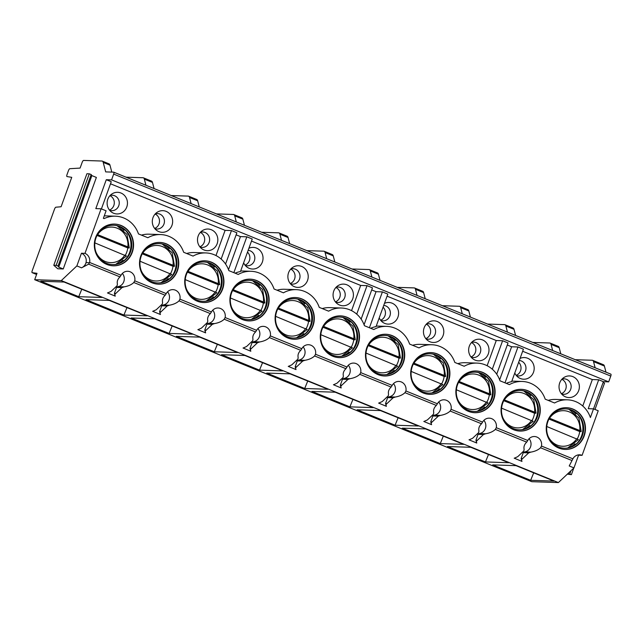 <?xml version="1.0" encoding="UTF-8"?>
<svg xmlns="http://www.w3.org/2000/svg" width="643" height="643" viewBox="0 0 643 643"><rect width="100%" height="100%" fill="white"/><g stroke="black" fill="none" stroke-linecap="round" stroke-linejoin="round"><path stroke-width="0.96" d="M113.811 172.211L610.77 374.13A2.066 0.667 112.1 0 1 610.85 374.146A2.066 0.667 112.1 0 1 610.778 376.075L113.674 174.1A2.066 0.667 112.1 0 0 113.739 172.171A2.066 0.667 112.1 0 0 113.666 172.155L105.685 171.89L103.21 162.406A10.312 3.344 -67.9 0 0 102.301 161.12A10.312 3.344 -67.9 0 0 101.907 161.031L83.582 160.428A2.066 0.667 -67.9 0 0 82.175 162.333L80.094 168.088L69.846 168.699A2.066 0.667 -67.9 0 0 68.463 170.604L67.017 174.615A2.066 0.667 -67.9 0 0 66.944 176.544A2.066 0.667 -67.9 0 0 66.993 176.56L71.743 177.339L61.101 206.749L55.901 207.207A2.066 0.667 -67.9 0 0 54.526 209.104L32.222 270.735A2.066 0.667 -67.9 0 0 32.15 272.664A2.066 0.667 -67.9 0 0 32.206 272.68L37.005 273.315L34.69 279.713L531.793 481.687L558.397 482.571L61.286 280.597L76.863 265.921L81.452 253.238L84.98 253.358A7.989 7.499 91.9 0 1 89.618 262.473L88.646 264.152L81.966 267.617A7.957 7.475 91.9 0 0 86.025 262.609A7.989 7.499 91.9 0 0 81.452 253.238M548.182 400.38A27.119 25.479 -88.1 0 1 555.697 399.432L567.359 399.817A27.119 25.479 91.9 0 1 590.395 417.532L593.529 408.86L598.223 410.764L582.092 455.332L578.555 455.212L573.966 467.895L558.397 482.571M598.697 379.78L588.232 408.683L593.529 408.86L603.391 381.685L598.697 379.78L592.34 379.563L522.655 351.255M610.778 376.075L608.688 381.862L603.391 381.685M567.335 474.148L571.402 474.655L567.978 473.537M604.468 383.14L603.094 382.497M575.284 359.694L592.235 360.257A10.312 3.344 112.1 0 1 592.629 360.337L603.472 364.742A10.312 3.344 112.1 0 1 604.388 366.036L605.987 372.168M592.629 360.337A10.312 3.344 112.1 0 1 593.537 361.631L595.137 367.764M567.359 399.817A27.119 25.479 91.9 0 0 554.587 402.984L545.2 399.166A27.119 25.479 91.9 0 0 522.164 381.46A27.119 25.479 91.9 0 0 509.393 384.618L500.013 380.809A27.119 25.479 91.9 0 0 476.969 363.094A27.119 25.479 91.9 0 0 464.198 366.261L454.818 362.443A27.119 25.479 91.9 0 0 431.783 344.736A27.119 25.479 91.9 0 0 419.011 347.895L409.623 344.085A27.119 25.479 91.9 0 0 386.588 326.371A27.119 25.479 91.9 0 0 373.816 329.537L364.436 325.72A27.119 25.479 91.9 0 0 341.393 308.013A27.119 25.479 91.9 0 0 328.629 311.172L319.241 307.362A27.119 25.479 91.9 0 0 296.206 289.647A27.119 25.479 91.9 0 0 283.434 292.814L274.055 288.996A27.119 25.479 91.9 0 0 251.011 271.29A27.119 25.479 91.9 0 0 238.24 274.448L228.86 270.639A27.119 25.479 91.9 0 0 205.824 252.924A27.119 25.479 91.9 0 0 193.053 256.091L183.665 252.273A27.119 25.479 91.9 0 0 160.629 234.566A27.119 25.479 91.9 0 0 147.858 237.725L138.478 233.915A27.119 25.479 91.9 0 0 115.435 216.201A27.119 25.479 91.9 0 0 104.11 218.612L103.37 218.315L106.087 210.808L101.112 208.79L84.98 253.358M582.092 455.332A7.989 7.499 91.9 0 0 579.656 454.81A7.989 7.499 91.9 0 0 572.897 458.829L541.47 446.057A7.917 7.435 91.9 0 0 534.462 436.525A7.917 7.435 91.9 0 0 527.766 440.487L496.275 427.699A7.917 7.435 91.9 0 0 489.267 418.159A7.917 7.435 91.9 0 0 482.571 422.13L451.089 409.334A7.917 7.435 91.9 0 0 444.08 399.801A7.917 7.435 91.9 0 0 437.385 403.764L405.894 390.976A7.917 7.435 91.9 0 0 398.885 381.436A7.917 7.435 91.9 0 0 392.19 385.406L360.699 372.61A7.917 7.435 91.9 0 0 353.69 363.078A7.917 7.435 91.9 0 0 347.003 367.04L315.512 354.253A7.917 7.435 91.9 0 0 308.503 344.712A7.917 7.435 91.9 0 0 301.808 348.683L270.317 335.887A7.917 7.435 91.9 0 0 263.308 326.355A7.917 7.435 91.9 0 0 256.613 330.325L225.122 317.529A7.917 7.435 91.9 0 0 218.122 307.989A7.917 7.435 91.9 0 0 211.426 311.959L179.936 299.164A7.917 7.435 91.9 0 0 172.927 289.631A7.917 7.435 91.9 0 0 166.232 293.602L134.741 280.806A7.917 7.435 91.9 0 0 127.732 271.274A7.917 7.435 91.9 0 0 121.045 275.236L89.618 262.473M121.005 225.436A20.881 19.62 91.9 0 0 114.639 224.077A20.881 19.62 91.9 0 0 94.722 240.844A20.881 19.62 91.9 0 0 106.883 264.458A20.881 19.62 91.9 0 0 113.248 265.816A20.881 19.62 91.9 0 0 133.165 249.05A20.881 19.62 91.9 0 0 121.005 225.436M166.199 243.801A20.881 19.62 91.9 0 0 159.834 242.435A20.881 19.62 91.9 0 0 139.917 259.209A20.881 19.62 91.9 0 0 152.078 282.824A20.881 19.62 91.9 0 0 158.443 284.182A20.881 19.62 91.9 0 0 178.36 267.408A20.881 19.62 91.9 0 0 166.199 243.801M211.394 262.159A20.881 19.62 91.9 0 0 205.021 260.801A20.881 19.62 91.9 0 0 185.112 277.567A20.881 19.62 91.9 0 0 197.264 301.181A20.881 19.62 91.9 0 0 203.638 302.54A20.881 19.62 91.9 0 0 223.547 285.773A20.881 19.62 91.9 0 0 211.394 262.159M256.581 280.517A20.881 19.62 91.9 0 0 250.215 279.158A20.881 19.62 91.9 0 0 230.298 295.933A20.881 19.62 91.9 0 0 242.459 319.539A20.881 19.62 91.9 0 0 248.825 320.905A20.881 19.62 91.9 0 0 268.742 304.131A20.881 19.62 91.9 0 0 256.581 280.517M301.776 298.882A20.881 19.62 91.9 0 0 295.402 297.524A20.881 19.62 91.9 0 0 275.493 314.29A20.881 19.62 91.9 0 0 287.646 337.905A20.881 19.62 91.9 0 0 294.02 339.263A20.881 19.62 91.9 0 0 313.929 322.497A20.881 19.62 91.9 0 0 301.776 298.882M346.963 317.24A20.881 19.62 91.9 0 0 340.597 315.882A20.881 19.62 91.9 0 0 320.68 332.656A20.881 19.62 91.9 0 0 332.841 356.262A20.881 19.62 91.9 0 0 339.207 357.621A20.881 19.62 91.9 0 0 359.124 340.854A20.881 19.62 91.9 0 0 346.963 317.24M392.158 335.606A20.881 19.62 91.9 0 0 385.792 334.247A20.881 19.62 91.9 0 0 365.875 351.014A20.881 19.62 91.9 0 0 378.036 374.628A20.881 19.62 91.9 0 0 384.401 375.986A20.881 19.62 91.9 0 0 404.318 359.22A20.881 19.62 91.9 0 0 392.158 335.606M437.353 353.963A20.881 19.62 91.9 0 0 430.979 352.605A20.881 19.62 91.9 0 0 411.07 369.379A20.881 19.62 91.9 0 0 423.223 392.986A20.881 19.62 91.9 0 0 429.596 394.344A20.881 19.62 91.9 0 0 449.505 377.578A20.881 19.62 91.9 0 0 437.353 353.963M482.539 372.329A20.881 19.62 91.9 0 0 476.174 370.971A20.881 19.62 91.9 0 0 456.257 387.737A20.881 19.62 91.9 0 0 468.417 411.351A20.881 19.62 91.9 0 0 474.783 412.71A20.881 19.62 91.9 0 0 494.7 395.935A20.881 19.62 91.9 0 0 482.539 372.329M527.734 390.687A20.881 19.62 91.9 0 0 521.36 389.328A20.881 19.62 91.9 0 0 501.452 406.103A20.881 19.62 91.9 0 0 513.604 429.709A20.881 19.62 91.9 0 0 519.978 431.067A20.881 19.62 91.9 0 0 539.887 414.301A20.881 19.62 91.9 0 0 527.734 390.687M572.921 409.052A20.881 19.62 91.9 0 0 566.555 407.694A20.881 19.62 91.9 0 0 546.638 424.46A20.881 19.62 91.9 0 0 558.799 448.075A20.881 19.62 91.9 0 0 565.173 449.433A20.881 19.62 91.9 0 0 585.082 432.659A20.881 19.62 91.9 0 0 572.921 409.052M113.674 174.1L111.577 179.879L608.688 381.862M113.072 265.808A20.881 19.62 -88.1 0 0 132.828 248.945A20.881 19.62 -88.1 0 0 120.651 225.428A20.881 19.62 91.9 0 0 114.462 224.069M119.903 226.521A19.692 18.502 -88.1 0 1 131.365 248.793A19.692 18.502 -88.1 0 1 112.581 264.611A19.692 18.502 -88.1 0 1 106.577 263.325A19.692 18.502 91.9 0 1 95.108 241.053A19.692 18.502 91.9 0 1 113.891 225.243A19.692 18.502 91.9 0 1 119.903 226.521M112.404 264.603A19.692 18.502 -88.1 0 0 126.02 258.719A19.692 18.502 -88.1 0 0 126.912 232.002A19.692 18.502 -88.1 0 0 119.55 226.513A19.692 18.502 91.9 0 0 113.715 225.235M126.575 231.601A20.881 19.62 -88.1 0 1 125.658 259.105M118.802 226.223A20.881 19.62 -88.1 0 1 124.011 230.371M129.187 247.812A20.881 19.62 -88.1 0 1 129.163 247.989L127.853 246.904L97.527 234.582M123.022 260.158A20.881 19.62 -88.1 0 1 117.548 263.951M117.114 225.717L126.984 234.406L129.291 247.82M129.163 247.989L127.812 247.941L97.053 235.442M126.325 256.01L94.843 242.885M125.337 255.279A20.881 19.62 91.9 0 0 127.812 247.941M158.266 284.174A20.881 19.62 -88.1 0 0 178.023 267.303A20.881 19.62 -88.1 0 0 165.846 243.785A20.881 19.62 91.9 0 0 159.657 242.435M165.09 244.879A19.692 18.502 -88.1 0 1 176.56 267.15A19.692 18.502 -88.1 0 1 157.776 282.968A19.692 18.502 -88.1 0 1 151.772 281.69A19.692 18.502 91.9 0 1 140.303 259.418A19.692 18.502 91.9 0 1 159.086 243.601A19.692 18.502 91.9 0 1 165.09 244.879M157.599 282.96A19.692 18.502 -88.1 0 0 171.215 277.085A19.692 18.502 -88.1 0 0 172.099 250.368A19.692 18.502 -88.1 0 0 164.737 244.87A19.692 18.502 91.9 0 0 158.909 243.593M171.769 249.958A20.881 19.62 -88.1 0 1 170.853 277.463M163.997 244.589A20.881 19.62 -88.1 0 1 169.205 248.728M174.382 266.178A20.881 19.62 -88.1 0 1 174.357 266.347L173.047 265.262L142.722 252.948M168.217 278.523A20.881 19.62 -88.1 0 1 162.743 282.309M162.309 244.083L172.179 252.771L174.486 266.178M174.357 266.347L173.007 266.298L142.248 253.808M171.52 274.368L140.037 261.243M170.532 273.645A20.881 19.62 91.9 0 0 173.007 266.298M203.461 302.531A20.881 19.62 -88.1 0 0 223.209 285.669A20.881 19.62 -88.1 0 0 211.041 262.151A20.881 19.62 91.9 0 0 204.844 260.793M210.285 263.244A19.692 18.502 -88.1 0 1 221.747 285.516A19.692 18.502 -88.1 0 1 202.971 301.334A19.692 18.502 -88.1 0 1 196.959 300.048A19.692 18.502 91.9 0 1 185.497 277.776A19.692 18.502 91.9 0 1 204.273 261.958A19.692 18.502 91.9 0 1 210.285 263.244M202.794 301.326A19.692 18.502 -88.1 0 0 216.41 295.442A19.692 18.502 -88.1 0 0 217.294 268.726A19.692 18.502 -88.1 0 0 209.931 263.228A19.692 18.502 91.9 0 0 204.096 261.958M216.956 268.324A20.881 19.62 -88.1 0 1 216.048 295.828M209.184 262.947A20.881 19.62 -88.1 0 1 214.392 267.094M219.568 284.536A20.881 19.62 -88.1 0 1 219.544 284.704L218.234 283.627L187.917 271.306M213.404 296.881A20.881 19.62 -88.1 0 1 207.93 300.675M207.496 262.44L217.374 271.129L219.673 284.544M219.544 284.704L218.194 284.664L187.443 272.166M216.707 292.726L185.224 279.609M215.726 292.002A20.881 19.62 91.9 0 0 218.194 284.664M248.648 320.897A20.881 19.62 -88.1 0 0 268.404 304.026A20.881 19.62 -88.1 0 0 256.227 280.509A20.881 19.62 91.9 0 0 250.039 279.158M255.472 281.602A19.692 18.502 -88.1 0 1 266.941 303.874A19.692 18.502 -88.1 0 1 248.158 319.692A19.692 18.502 -88.1 0 1 242.154 318.414A19.692 18.502 91.9 0 1 230.684 296.142A19.692 18.502 91.9 0 1 249.468 280.324A19.692 18.502 91.9 0 1 255.472 281.602M247.981 319.684A19.692 18.502 -88.1 0 0 261.597 313.808A19.692 18.502 -88.1 0 0 262.489 287.091A19.692 18.502 -88.1 0 0 255.118 281.594A19.692 18.502 91.9 0 0 249.291 280.316M262.151 286.682A20.881 19.62 -88.1 0 1 261.235 314.186M254.379 281.312A20.881 19.62 -88.1 0 1 259.587 285.452M264.763 302.901A20.881 19.62 -88.1 0 1 264.739 303.07L263.429 301.985L233.104 289.663M258.599 315.247A20.881 19.62 -88.1 0 1 253.125 319.032M252.691 280.806L262.561 289.495L264.868 302.901M264.739 303.07L263.389 303.022L232.629 290.532M261.902 311.091L230.419 297.966M260.913 310.368A20.881 19.62 91.9 0 0 263.389 303.022M293.843 339.255A20.881 19.62 -88.1 0 0 313.599 322.392A20.881 19.62 -88.1 0 0 301.422 298.866A20.881 19.62 91.9 0 0 295.225 297.516M300.667 299.968A19.692 18.502 -88.1 0 1 312.136 322.239A19.692 18.502 -88.1 0 1 293.353 338.057A19.692 18.502 -88.1 0 1 287.341 336.771A19.692 18.502 91.9 0 1 275.879 314.499A19.692 18.502 91.9 0 1 294.663 298.682A19.692 18.502 91.9 0 1 300.667 299.968M293.176 338.049A19.692 18.502 -88.1 0 0 306.791 332.166A19.692 18.502 -88.1 0 0 307.675 305.449A19.692 18.502 -88.1 0 0 300.313 299.951A19.692 18.502 91.9 0 0 294.486 298.682M307.338 305.047A20.881 19.62 -88.1 0 1 306.43 332.552M299.566 299.67A20.881 19.62 -88.1 0 1 304.774 303.817M309.95 321.259A20.881 19.62 -88.1 0 1 309.926 321.428L308.624 320.351L278.298 308.029M303.785 333.604A20.881 19.62 -88.1 0 1 298.32 337.398M297.878 299.164L307.756 307.852L310.063 321.259M309.926 321.428L308.576 321.387L277.824 308.889M307.097 329.449L275.606 316.332M306.108 328.726A20.881 19.62 91.9 0 0 308.576 321.387M339.038 357.621A20.881 19.62 -88.1 0 0 358.786 340.75A20.881 19.62 -88.1 0 0 346.617 317.232A20.881 19.62 91.9 0 0 340.42 315.882M345.862 318.325A19.692 18.502 -88.1 0 1 357.323 340.597A19.692 18.502 -88.1 0 1 338.539 356.415A19.692 18.502 -88.1 0 1 332.535 355.137A19.692 18.502 91.9 0 1 321.066 332.865A19.692 18.502 91.9 0 1 339.85 317.047A19.692 18.502 91.9 0 1 345.862 318.325M338.371 356.407A19.692 18.502 -88.1 0 0 351.978 350.531A19.692 18.502 -88.1 0 0 352.87 323.807A19.692 18.502 -88.1 0 0 345.508 318.317A19.692 18.502 91.9 0 0 339.673 317.039M352.533 323.405A20.881 19.62 -88.1 0 1 351.617 350.909M344.761 318.036A20.881 19.62 -88.1 0 1 349.969 322.175M355.145 339.617A20.881 19.62 -88.1 0 1 355.121 339.793L353.811 338.708L323.493 326.387M348.98 351.97A20.881 19.62 -88.1 0 1 343.507 355.756M343.073 317.529L352.943 326.218L355.249 339.625M355.121 339.793L353.771 339.745L323.011 327.255M352.284 347.815L320.801 334.69M351.303 347.091A20.881 19.62 91.9 0 0 353.771 339.745M384.225 375.978A20.881 19.62 -88.1 0 0 403.981 359.115A20.881 19.62 -88.1 0 0 391.804 335.59A20.881 19.62 91.9 0 0 385.615 334.239M391.048 336.691A19.692 18.502 -88.1 0 1 402.518 358.963A19.692 18.502 -88.1 0 1 383.734 374.781A19.692 18.502 -88.1 0 1 377.73 373.495A19.692 18.502 91.9 0 1 366.261 351.223A19.692 18.502 91.9 0 1 385.044 335.405A19.692 18.502 91.9 0 1 391.048 336.691M383.558 374.773A19.692 18.502 -88.1 0 0 397.173 368.889A19.692 18.502 -88.1 0 0 398.057 342.172A19.692 18.502 -88.1 0 0 390.695 336.675A19.692 18.502 91.9 0 0 384.868 335.405M397.728 341.771A20.881 19.62 -88.1 0 1 396.811 369.275M389.955 336.393A20.881 19.62 -88.1 0 1 395.164 340.541M400.34 357.982A20.881 19.62 -88.1 0 1 400.316 358.151L399.006 357.074L368.68 344.752M394.175 370.328A20.881 19.62 -88.1 0 1 388.702 374.122M388.268 335.887L398.138 344.576L400.444 357.982M400.316 358.151L398.965 358.111L368.206 345.613M397.478 366.172L365.996 353.055M396.49 365.449A20.881 19.62 91.9 0 0 398.965 358.111M429.42 394.344A20.881 19.62 -88.1 0 0 449.168 377.473A20.881 19.62 -88.1 0 0 436.999 353.955A20.881 19.62 91.9 0 0 430.802 352.605M436.243 355.049A19.692 18.502 -88.1 0 1 447.713 377.32A19.692 18.502 -88.1 0 1 428.929 393.138A19.692 18.502 -88.1 0 1 422.917 391.86A19.692 18.502 91.9 0 1 411.456 369.588A19.692 18.502 91.9 0 1 430.231 353.771A19.692 18.502 91.9 0 1 436.243 355.049M428.752 393.13A19.692 18.502 -88.1 0 0 442.368 387.255A19.692 18.502 -88.1 0 0 443.252 360.53A19.692 18.502 -88.1 0 0 435.89 355.04A19.692 18.502 91.9 0 0 430.054 353.763M442.914 360.128A20.881 19.62 -88.1 0 1 442.006 387.633M435.142 354.759A20.881 19.62 -88.1 0 1 440.351 358.898M445.527 376.34A20.881 19.62 -88.1 0 1 445.503 376.517L444.192 375.432L413.875 363.11M439.362 388.694A20.881 19.62 -88.1 0 1 433.888 392.479M433.454 354.253L443.332 362.941L445.631 376.348M445.503 376.517L444.152 376.468L413.401 363.97M442.673 384.538L411.182 371.413M441.685 383.815A20.881 19.62 91.9 0 0 444.152 376.468M474.606 412.702A20.881 19.62 -88.1 0 0 494.363 395.839A20.881 19.62 -88.1 0 0 482.186 372.313A20.881 19.62 91.9 0 0 475.997 370.963M481.43 373.414A19.692 18.502 -88.1 0 1 492.9 395.686A19.692 18.502 -88.1 0 1 474.116 411.504A19.692 18.502 -88.1 0 1 468.112 410.218A19.692 18.502 91.9 0 1 456.643 387.946A19.692 18.502 91.9 0 1 475.426 372.128A19.692 18.502 91.9 0 1 481.43 373.414M473.939 411.496A19.692 18.502 -88.1 0 0 487.555 405.612A19.692 18.502 -88.1 0 0 488.447 378.896A19.692 18.502 -88.1 0 0 481.085 373.398A19.692 18.502 91.9 0 0 475.249 372.128M488.109 378.494A20.881 19.62 -88.1 0 1 487.193 405.99M480.337 373.117A20.881 19.62 -88.1 0 1 485.545 377.264M490.722 394.706A20.881 19.62 -88.1 0 1 490.697 394.874L489.387 393.797L459.062 381.476M484.557 407.051A20.881 19.62 -88.1 0 1 479.083 410.845M478.649 372.61L488.519 381.299L490.826 394.706M490.697 394.874L489.347 394.834L458.588 382.336M487.86 402.896L456.377 389.779M486.872 402.172A20.881 19.62 91.9 0 0 489.347 394.834M519.801 431.067A20.881 19.62 -88.1 0 0 539.557 414.196A20.881 19.62 -88.1 0 0 527.381 390.679A20.881 19.62 91.9 0 0 521.184 389.328M526.625 391.772A19.692 18.502 -88.1 0 1 538.095 414.044A19.692 18.502 -88.1 0 1 519.311 429.862A19.692 18.502 -88.1 0 1 513.299 428.584A19.692 18.502 91.9 0 1 501.837 406.312A19.692 18.502 91.9 0 1 520.621 390.494A19.692 18.502 91.9 0 1 526.625 391.772M519.134 429.854A19.692 18.502 -88.1 0 0 532.75 423.978A19.692 18.502 -88.1 0 0 533.634 397.253A19.692 18.502 -88.1 0 0 526.271 391.764A19.692 18.502 91.9 0 0 520.444 390.486M533.296 396.852A20.881 19.62 -88.1 0 1 532.388 424.356M525.524 391.483A20.881 19.62 -88.1 0 1 530.74 395.622M535.908 413.063A20.881 19.62 -88.1 0 1 535.884 413.24L534.582 412.155L504.257 399.833M529.744 425.417A20.881 19.62 -88.1 0 1 524.278 429.202M523.836 390.976L533.714 399.665L536.021 413.071M535.884 413.24L534.534 413.192L503.782 400.693M533.055 421.261L501.564 408.136M532.066 420.538A20.881 19.62 91.9 0 0 534.534 413.192M564.996 449.425A20.881 19.62 -88.1 0 0 584.744 432.554A20.881 19.62 -88.1 0 0 572.575 409.036A20.881 19.62 91.9 0 0 566.379 407.686M571.82 410.138A19.692 18.502 -88.1 0 1 583.281 432.409A19.692 18.502 -88.1 0 1 564.506 448.219A19.692 18.502 -88.1 0 1 558.494 446.941A19.692 18.502 91.9 0 1 547.024 424.669A19.692 18.502 91.9 0 1 565.808 408.852A19.692 18.502 91.9 0 1 571.82 410.138M564.329 448.219A19.692 18.502 -88.1 0 0 577.936 442.336A19.692 18.502 -88.1 0 0 578.829 415.619A19.692 18.502 -88.1 0 0 571.466 410.121A19.692 18.502 91.9 0 0 565.631 408.852M578.491 415.217A20.881 19.62 -88.1 0 1 577.575 442.714M570.719 409.84A20.881 19.62 -88.1 0 1 575.927 413.979M581.103 431.429A20.881 19.62 -88.1 0 1 581.079 431.598L579.769 430.521L549.452 418.199M574.938 443.774A20.881 19.62 -88.1 0 1 569.465 447.56M569.031 409.334L578.901 418.022L581.208 431.429M581.079 431.598L579.729 431.557L548.977 419.059M578.242 439.619L546.759 426.502M577.261 438.896A20.881 19.62 91.9 0 0 579.729 431.557M110.5 183.794L225.106 230.355L215.984 255.552M186.647 253.487A27.119 25.479 -88.1 0 1 194.162 252.538L205.824 252.924M141.452 235.129A27.119 25.479 -88.1 0 1 148.975 234.181L160.629 234.566M204.008 249.966A10.827 10.175 -88.1 0 1 201.798 248.72A10.827 10.175 -88.1 0 1 202.4 230.62A10.827 10.175 -88.1 0 1 211.33 229.736A10.827 10.175 -88.1 0 1 217.157 243.705A10.827 10.175 -88.1 0 1 204.008 249.966M158.813 231.609A10.827 10.175 -88.1 0 1 156.603 230.355A10.827 10.175 -88.1 0 1 157.205 212.254A10.827 10.175 -88.1 0 1 166.143 211.37A10.827 10.175 -88.1 0 1 171.97 225.347A10.827 10.175 -88.1 0 1 158.813 231.609M113.626 213.243A10.827 10.175 -88.1 0 1 111.416 211.997A10.827 10.175 -88.1 0 1 112.011 193.897A10.827 10.175 -88.1 0 1 120.948 193.013A10.827 10.175 -88.1 0 1 126.775 206.982A10.827 10.175 -88.1 0 1 113.626 213.243M228.506 269.658L240.466 236.6L236.134 234.84M351.56 310.641L360.675 285.444L251.501 241.085M322.223 308.568A27.119 25.479 -88.1 0 1 329.738 307.627L341.393 308.013M277.029 290.21A27.119 25.479 -88.1 0 1 284.552 289.262L296.206 289.647M339.584 305.055A10.827 10.175 -88.1 0 1 337.374 303.801A10.827 10.175 -88.1 0 1 337.969 285.701A10.827 10.175 -88.1 0 1 346.907 284.817A10.827 10.175 -88.1 0 1 352.734 298.794A10.827 10.175 -88.1 0 1 339.584 305.055M294.39 286.69A10.827 10.175 -88.1 0 1 292.179 285.444A10.827 10.175 -88.1 0 1 292.782 267.343A10.827 10.175 -88.1 0 1 301.712 266.459A10.827 10.175 -88.1 0 1 307.547 280.428A10.827 10.175 -88.1 0 1 294.39 286.69M248.905 248.254A10.827 10.175 -88.1 0 1 256.525 248.094A10.827 10.175 -88.1 0 1 262.352 262.071A10.827 10.175 -88.1 0 1 249.203 268.332A10.827 10.175 -88.1 0 1 246.984 267.078A10.827 10.175 -88.1 0 1 243.633 262.81M364.075 324.739L376.042 291.681L371.71 289.921M487.129 365.722L496.251 340.525L387.078 296.166M457.8 363.657A27.119 25.479 -88.1 0 1 465.315 362.708L476.969 363.094M412.605 345.291A27.119 25.479 -88.1 0 1 420.12 344.351L431.783 344.736M475.161 360.136A10.827 10.175 -88.1 0 1 472.943 358.882A10.827 10.175 -88.1 0 1 473.545 340.782A10.827 10.175 -88.1 0 1 482.483 339.906A10.827 10.175 -88.1 0 1 488.31 353.875A10.827 10.175 -88.1 0 1 475.161 360.136M429.966 341.779A10.827 10.175 -88.1 0 1 427.756 340.525A10.827 10.175 -88.1 0 1 428.359 322.424A10.827 10.175 -88.1 0 1 437.288 321.54A10.827 10.175 -88.1 0 1 443.115 335.517A10.827 10.175 -88.1 0 1 429.966 341.779M384.482 303.343A10.827 10.175 -88.1 0 1 392.101 303.183A10.827 10.175 -88.1 0 1 397.929 317.152A10.827 10.175 -88.1 0 1 384.771 323.413A10.827 10.175 -88.1 0 1 382.561 322.167A10.827 10.175 -88.1 0 1 379.209 317.899M499.651 379.828L511.619 346.77L507.287 345.01M582.767 406.014L592.34 379.563M565.543 396.86A10.827 10.175 -88.1 0 1 563.332 395.606A10.827 10.175 -88.1 0 1 563.927 377.505A10.827 10.175 -88.1 0 1 572.865 376.629A10.827 10.175 -88.1 0 1 578.692 390.598A10.827 10.175 -88.1 0 1 565.543 396.86M520.05 358.424A10.827 10.175 -88.1 0 1 527.67 358.264A10.827 10.175 -88.1 0 1 533.505 372.241A10.827 10.175 -88.1 0 1 520.348 378.502A10.827 10.175 -88.1 0 1 518.137 377.248A10.827 10.175 -88.1 0 1 514.786 372.98M562.022 379.105A7.732 7.266 -88.1 0 1 564.16 378.84A7.732 7.266 -88.1 0 1 566.523 379.338A7.732 7.266 91.9 0 1 571.024 388.083A7.732 7.266 91.9 0 1 563.646 394.296A7.732 7.266 91.9 0 1 561.532 393.886M561.371 393.685A7.732 7.266 91.9 0 0 566.218 386.644A7.732 7.266 91.9 0 0 561.853 379.298M519.303 360.498A7.732 7.266 -88.1 0 1 521.328 360.98A7.732 7.266 91.9 0 1 525.829 369.725A7.732 7.266 91.9 0 1 518.459 375.938A7.732 7.266 91.9 0 1 516.337 375.528M516.176 375.327A7.732 7.266 91.9 0 0 518.652 362.298M471.64 342.381A7.732 7.266 -88.1 0 1 473.778 342.116A7.732 7.266 -88.1 0 1 476.133 342.615A7.732 7.266 91.9 0 1 480.642 351.367A7.732 7.266 91.9 0 1 473.264 357.572A7.732 7.266 91.9 0 1 471.15 357.162M470.989 356.961A7.732 7.266 91.9 0 0 475.836 349.921A7.732 7.266 91.9 0 0 471.464 342.574M426.446 324.024A7.732 7.266 -88.1 0 1 428.584 323.75A7.732 7.266 -88.1 0 1 430.947 324.257A7.732 7.266 91.9 0 1 435.448 333.002A7.732 7.266 91.9 0 1 428.069 339.215A7.732 7.266 91.9 0 1 425.955 338.805M425.795 338.604A7.732 7.266 91.9 0 0 430.649 331.563A7.732 7.266 91.9 0 0 426.277 324.209M383.726 305.409A7.732 7.266 -88.1 0 1 385.752 305.899A7.732 7.266 91.9 0 1 390.253 314.644A7.732 7.266 91.9 0 1 382.882 320.849A7.732 7.266 91.9 0 1 380.769 320.439M380.608 320.238A7.732 7.266 91.9 0 0 383.075 307.209M336.064 287.3A7.732 7.266 -88.1 0 1 338.202 287.027A7.732 7.266 -88.1 0 1 340.565 287.534A7.732 7.266 91.9 0 1 345.066 296.278A7.732 7.266 91.9 0 1 337.688 302.491A7.732 7.266 91.9 0 1 335.574 302.081M335.413 301.88A7.732 7.266 91.9 0 0 340.26 294.84A7.732 7.266 91.9 0 0 335.887 287.485M290.869 268.935A7.732 7.266 -88.1 0 1 293.007 268.67A7.732 7.266 -88.1 0 1 295.37 269.176A7.732 7.266 91.9 0 1 299.871 277.921A7.732 7.266 91.9 0 1 292.501 284.126A7.732 7.266 91.9 0 1 290.379 283.716M290.218 283.523A7.732 7.266 91.9 0 0 295.073 276.474A7.732 7.266 91.9 0 0 290.7 269.128M248.158 250.328A7.732 7.266 -88.1 0 1 250.175 250.81A7.732 7.266 91.9 0 1 254.684 259.555A7.732 7.266 91.9 0 1 247.306 265.768A7.732 7.266 91.9 0 1 245.192 265.358M245.031 265.157A7.732 7.266 91.9 0 0 247.499 252.128M200.487 232.211A7.732 7.266 -88.1 0 1 202.625 231.946A7.732 7.266 -88.1 0 1 204.988 232.453A7.732 7.266 91.9 0 1 209.489 241.197A7.732 7.266 91.9 0 1 202.111 247.402A7.732 7.266 91.9 0 1 199.997 246.992M199.836 246.799A7.732 7.266 91.9 0 0 204.691 239.751A7.732 7.266 91.9 0 0 200.319 232.404M155.301 213.854A7.732 7.266 -88.1 0 1 157.439 213.589A7.732 7.266 -88.1 0 1 159.794 214.087A7.732 7.266 91.9 0 1 164.295 222.832A7.732 7.266 91.9 0 1 156.924 229.045A7.732 7.266 91.9 0 1 154.81 228.635M154.65 228.434A7.732 7.266 91.9 0 0 159.496 221.393A7.732 7.266 91.9 0 0 155.124 214.047M110.106 195.496A7.732 7.266 -88.1 0 1 112.244 195.223A7.732 7.266 -88.1 0 1 114.607 195.729A7.732 7.266 91.9 0 1 119.108 204.474A7.732 7.266 91.9 0 1 111.729 210.687A7.732 7.266 91.9 0 1 109.615 210.277M109.455 210.076A7.732 7.266 91.9 0 0 114.301 203.027A7.732 7.266 91.9 0 0 109.929 195.681M225.106 230.355L231.464 230.572L221.152 259.057M231.464 230.572L236.881 232.774L225.564 264.048M111.577 179.879L106.28 179.71L111.255 181.728L101.409 208.911M511.619 346.77L517.977 346.979L523.402 349.181L511.635 381.685A27.119 25.479 91.9 0 0 506.274 383.349M496.251 340.525L502.609 340.734L508.034 342.944L496.717 374.21M376.042 291.681L382.4 291.898L387.825 294.1L376.059 326.596A27.119 25.479 91.9 0 0 370.698 328.268M360.675 285.444L367.032 285.653L372.458 287.855L361.141 319.129M240.466 236.6L246.824 236.809L252.249 239.011L240.482 271.515A27.119 25.479 91.9 0 0 235.121 273.179M246.824 236.809L233.851 272.664M367.032 285.653L356.728 314.138M382.4 291.898L369.42 327.745M502.609 340.734L492.297 369.227M517.977 346.979L504.996 382.834M101.112 208.79L95.815 208.613L106.28 179.71M34.69 279.713L61.286 280.597M57.774 268.782L63.247 268.959L58.73 267.126L58.031 266.057L56.15 265.35L53.779 265.278L57.774 268.782M58.73 267.126L91.861 175.595L96.378 177.428L63.247 268.959M53.779 265.278L86.909 173.739L89.281 173.819L91.161 174.526L91.861 175.595M78.735 296.688L40.774 281.264L64.083 282.036L102.044 297.46L78.735 296.688L81.782 289.229M123.922 315.054L85.969 299.63L109.278 300.402L147.239 315.826L123.922 315.054L126.976 307.587M169.117 333.412L131.156 317.988L154.473 318.759L192.434 334.183L169.117 333.412L172.163 325.953M214.312 351.769L176.351 336.353L199.66 337.125L237.621 352.549L214.312 351.769L217.358 344.31M259.499 370.135L221.538 354.711L244.854 355.483L282.816 370.907L259.499 370.135L262.545 362.676M304.694 388.493L266.732 373.069L290.049 373.848L328.01 389.272L304.694 388.493L307.74 381.034M349.888 406.858L311.927 391.434L335.236 392.206L373.197 407.63L349.888 406.858L352.935 399.399M395.075 425.216L357.114 409.792L380.431 410.572L418.392 425.996L395.075 425.216L398.121 417.757M440.27 443.582L402.309 428.158L425.618 428.929L463.579 444.353L440.27 443.582L443.316 436.123M485.457 461.939L447.496 446.515L470.813 447.295L508.774 462.719L485.457 461.939L488.503 454.48M530.652 480.305L492.691 464.881L516.007 465.653L553.969 481.077L530.652 480.305L533.698 472.846M514.199 458.178L521.971 461.409L521.127 458.58L523.257 452.696L524.608 451.916A7.917 7.435 91.9 0 0 530.596 446.74A7.917 7.435 91.9 0 0 529.085 438.711M541.47 446.057L540.554 447.769C538.255 449.939 535.016 451.386 530.829 452.125L528.691 452.873L522.59 458.628C521.441 459.552 521.24 460.476 521.971 461.409M572.897 458.829L569.224 465.966L573.966 467.895M76.863 265.921L81.597 267.85M121.045 275.236L119.992 276.892C117.685 279.054 116.817 281.473 117.396 284.15L117.13 285.661L111.03 291.408L107.59 292.943M107.469 292.927L115.242 296.15L114.398 293.329L116.528 287.445L117.886 286.665A7.917 7.435 91.9 0 0 123.866 281.481A7.917 7.435 91.9 0 0 122.355 273.46M134.741 280.806L133.824 282.51C131.534 284.688 128.295 286.135 124.099 286.866L121.969 287.622L115.861 293.377C114.719 294.301 114.51 295.225 115.242 296.15M166.232 293.602L165.187 295.25C162.872 297.42 162.012 299.839 162.591 302.507L162.325 304.018L156.217 309.773L152.785 311.3M152.664 311.292L160.437 314.515L159.593 311.686L161.723 305.803L163.073 305.023A7.917 7.435 91.9 0 0 169.061 299.847A7.917 7.435 91.9 0 0 167.55 291.818M179.936 299.164L179.019 300.876C176.729 303.046 173.481 304.501 169.294 305.232L167.156 305.988L161.055 311.734C159.906 312.659 159.705 313.583 160.437 314.515M211.426 311.959L210.374 313.615C208.067 315.777 207.199 318.197 207.777 320.865L207.512 322.384L201.412 328.131L197.98 329.666M197.851 329.65L205.631 332.873L204.779 330.052L206.909 324.168L208.268 323.389A7.917 7.435 91.9 0 0 214.256 318.205A7.917 7.435 91.9 0 0 212.745 310.183M225.122 317.529L224.214 319.233C221.915 321.404 218.676 322.858 214.481 323.59L212.351 324.345L206.242 330.1C205.101 331.016 204.892 331.949 205.631 332.873M256.613 330.325L255.568 331.973C253.262 334.143 252.394 336.562 252.972 339.231L252.707 340.742L246.599 346.497L243.167 348.024M243.046 348.016L250.818 351.239L249.974 348.41L252.104 342.526L253.455 341.746A7.917 7.435 91.9 0 0 259.442 336.57A7.917 7.435 91.9 0 0 257.931 328.541M270.317 335.887L269.401 337.599C267.11 339.769 263.863 341.224 259.676 341.955L257.538 342.703L251.437 348.458C250.296 349.382 250.087 350.306 250.818 351.239M301.808 348.683L300.755 350.339C298.448 352.501 297.588 354.92 298.167 357.588L297.894 359.107L291.793 364.854L288.361 366.389M288.241 366.373L296.013 369.596L295.169 366.775L297.299 360.884L298.649 360.112A7.917 7.435 91.9 0 0 304.637 354.928A7.917 7.435 91.9 0 0 303.126 346.907M315.512 354.253L314.596 355.957C312.297 358.127 309.058 359.582 304.87 360.313L302.732 361.069L296.632 366.823C295.483 367.74 295.282 368.672 296.013 369.596M347.003 367.04L345.95 368.696C343.643 370.866 342.775 373.286 343.354 375.954L343.089 377.465L336.988 383.22L333.548 384.747M333.428 384.739L341.2 387.962L340.356 385.133L342.486 379.249L343.844 378.47A7.917 7.435 91.9 0 0 349.824 373.294A7.917 7.435 91.9 0 0 348.313 365.264M360.699 372.61L359.783 374.322C357.492 376.493 354.253 377.947 350.057 378.679L347.927 379.426L341.819 385.181C340.677 386.105 340.469 387.03 341.2 387.962M392.19 385.406L391.145 387.062C388.83 389.224 387.97 391.643 388.549 394.312L388.284 395.823L382.175 401.578L378.743 403.105M378.623 403.097L386.395 406.32L385.551 403.499L387.681 397.607L389.031 396.835A7.917 7.435 91.9 0 0 395.019 391.651A7.917 7.435 91.9 0 0 393.508 383.63M405.894 390.976L404.977 392.68C402.687 394.85 399.44 396.305 395.252 397.036L393.114 397.792L387.014 403.547C385.864 404.463 385.663 405.395 386.395 406.32M437.385 403.764L436.332 405.42C434.025 407.59 433.165 410.009 433.744 412.677L433.47 414.188L427.37 419.943L423.938 421.47M423.809 421.462L431.59 424.685L430.738 421.856L432.876 415.973L434.226 415.193A7.917 7.435 91.9 0 0 440.214 410.017A7.917 7.435 91.9 0 0 438.703 401.988M451.089 409.334L450.172 411.046C447.874 413.216 444.635 414.663 440.439 415.402L438.309 416.15L432.2 421.904C431.059 422.829 430.85 423.753 431.59 424.685M482.571 422.13L481.527 423.785C479.22 425.947 478.352 428.367 478.931 431.035L478.665 432.546L472.557 438.301L469.125 439.828M469.004 439.82L476.776 443.043L475.933 440.214L478.062 434.33L479.421 433.551A7.917 7.435 91.9 0 0 485.401 428.375A7.917 7.435 91.9 0 0 483.89 420.353M496.275 427.699L495.359 429.403C493.068 431.574 489.821 433.028 485.634 433.76L483.496 434.515L477.395 440.27C476.254 441.186 476.045 442.119 476.776 443.043M527.766 440.487L526.713 442.143C524.407 444.313 523.547 446.724 524.125 449.401L523.852 450.912L517.752 456.667L514.32 458.194M528.691 452.873L523.257 452.696M121.969 287.622L116.528 287.445M89.554 262.73L86.025 262.609M167.156 305.988L161.723 305.803M212.351 324.345L206.909 324.168M257.538 342.703L252.104 342.526M302.732 361.069L297.299 360.884M347.927 379.426L342.486 379.249M393.114 397.792L387.681 397.607M438.309 416.15L432.876 415.973M483.496 434.515L478.062 434.33M578.555 455.212A7.989 7.499 91.9 0 0 577.88 454.979M111.794 172.091L109.985 165.163A10.312 3.344 -67.9 0 0 109.077 163.869L102.301 161.12M126.076 177.179L143.027 177.741A10.312 3.344 112.1 0 1 143.421 177.83A10.312 3.344 112.1 0 1 144.337 179.116L145.937 185.248M143.421 177.83L151.555 181.133A10.312 3.344 112.1 0 1 152.471 182.419L154.071 188.552M171.271 195.544L188.222 196.107A10.312 3.344 112.1 0 1 188.616 196.187A10.312 3.344 112.1 0 1 189.524 197.473L191.124 203.606M188.616 196.187L196.75 199.491A10.312 3.344 112.1 0 1 197.658 200.785L199.258 206.917M216.466 213.902L233.409 214.465A10.312 3.344 112.1 0 1 233.803 214.545A10.312 3.344 112.1 0 1 234.719 215.839L236.319 221.972M233.803 214.545L241.937 217.856A10.312 3.344 112.1 0 1 242.853 219.142L244.453 225.275M261.653 232.268L278.604 232.83A10.312 3.344 112.1 0 1 278.998 232.911A10.312 3.344 112.1 0 1 279.906 234.197L281.505 240.329M278.998 232.911L287.132 236.214A10.312 3.344 112.1 0 1 288.04 237.508L289.647 243.641M306.848 250.625L323.799 251.188A10.312 3.344 112.1 0 1 324.193 251.268A10.312 3.344 112.1 0 1 325.101 252.562L326.7 258.695M324.193 251.268L332.327 254.58A10.312 3.344 112.1 0 1 333.235 255.866L334.834 261.998M352.042 268.991L368.986 269.554A10.312 3.344 112.1 0 1 369.379 269.634A10.312 3.344 112.1 0 1 370.296 270.92L371.895 277.053M369.379 269.634L377.513 272.937A10.312 3.344 112.1 0 1 378.43 274.231L380.029 280.364M397.229 287.349L414.18 287.911A10.312 3.344 112.1 0 1 414.574 287.992A10.312 3.344 112.1 0 1 415.482 289.286L417.082 295.418M414.574 287.992L422.708 291.303A10.312 3.344 112.1 0 1 423.616 292.589L425.216 298.722M442.424 305.714L459.367 306.277A10.312 3.344 112.1 0 1 459.761 306.357A10.312 3.344 112.1 0 1 460.677 307.643L462.277 313.776M459.761 306.357L467.895 309.661A10.312 3.344 112.1 0 1 468.811 310.947L470.411 317.079M487.611 324.072L504.562 324.635A10.312 3.344 112.1 0 1 504.956 324.715A10.312 3.344 112.1 0 1 505.864 326.009L507.472 332.142M504.956 324.715L513.09 328.018A10.312 3.344 112.1 0 1 513.998 329.312L515.606 335.445M532.806 342.438L549.757 343A10.312 3.344 112.1 0 1 550.151 343.081A10.312 3.344 112.1 0 1 551.059 344.367L552.659 350.499M550.151 343.081L558.285 346.384A10.312 3.344 112.1 0 1 559.193 347.67L560.792 353.803M569.786 473.979L570.96 470.732M593.537 361.631L604.388 366.036M96.056 252.297A17.787 16.71 91.9 0 0 109.68 262.569A17.787 16.71 91.9 0 0 124.887 255.094M127.853 246.904A17.787 16.71 91.9 0 0 117.275 228.241A17.787 16.71 91.9 0 0 97.632 234.623M173.047 265.262A17.787 16.71 91.9 0 0 162.47 246.599A17.787 16.71 91.9 0 0 142.826 252.988M141.243 270.663A17.787 16.71 91.9 0 0 154.867 280.935A17.787 16.71 91.9 0 0 170.082 273.452M218.234 283.627A17.787 16.71 91.9 0 0 207.657 264.964A17.787 16.71 91.9 0 0 188.013 271.346M186.438 289.02A17.787 16.71 91.9 0 0 200.061 299.292A17.787 16.71 91.9 0 0 215.268 291.818M263.429 301.985A17.787 16.71 91.9 0 0 252.852 283.322A17.787 16.71 91.9 0 0 233.208 289.712M231.625 307.386A17.787 16.71 91.9 0 0 245.248 317.658A17.787 16.71 91.9 0 0 260.463 310.175M308.624 320.351A17.787 16.71 91.9 0 0 298.047 301.68A17.787 16.71 91.9 0 0 278.403 308.069M276.82 325.744A17.787 16.71 91.9 0 0 290.443 336.016A17.787 16.71 91.9 0 0 305.658 328.541M353.811 338.708A17.787 16.71 91.9 0 0 343.233 320.045A17.787 16.71 91.9 0 0 323.59 326.427M322.014 344.109A17.787 16.71 91.9 0 0 335.638 354.381A17.787 16.71 91.9 0 0 350.845 346.899M399.006 357.074A17.787 16.71 91.9 0 0 388.428 338.403A17.787 16.71 91.9 0 0 368.785 344.793M367.201 362.467A17.787 16.71 91.9 0 0 380.825 372.739A17.787 16.71 91.9 0 0 396.04 365.264M444.192 375.432A17.787 16.71 91.9 0 0 433.615 356.769A17.787 16.71 91.9 0 0 413.971 363.15M412.396 380.825A17.787 16.71 91.9 0 0 426.02 391.105A17.787 16.71 91.9 0 0 441.227 383.622M489.387 393.797A17.787 16.71 91.9 0 0 478.81 375.126A17.787 16.71 91.9 0 0 459.166 381.516M457.583 399.19A17.787 16.71 91.9 0 0 471.215 409.462A17.787 16.71 91.9 0 0 486.421 401.988M534.582 412.155A17.787 16.71 91.9 0 0 524.005 393.492A17.787 16.71 91.9 0 0 504.361 399.874M502.778 417.548A17.787 16.71 91.9 0 0 516.401 427.828A17.787 16.71 91.9 0 0 531.616 420.345M579.769 430.521A17.787 16.71 91.9 0 0 569.192 411.85A17.787 16.71 91.9 0 0 549.548 418.239M547.973 435.914A17.787 16.71 91.9 0 0 561.596 446.186A17.787 16.71 91.9 0 0 576.803 438.703M58.031 266.057L91.161 174.526M56.15 265.35L89.281 173.819M32.206 272.68L36.587 274.465L32.15 272.664M571.9 460.501L540.554 447.769M119.992 276.892L88.646 264.152M165.187 295.25L133.824 282.51M210.374 313.615L179.019 300.876M255.568 331.973L224.214 319.233M300.755 350.339L269.401 337.599M345.95 368.696L314.596 355.957M391.145 387.062L359.783 374.322M436.332 405.42L404.977 392.68M481.527 423.785L450.172 411.046M526.713 442.143L495.359 429.403M530.829 452.125L524.608 451.916M529.406 452.535L523.667 452.35M522.59 458.628L521.127 458.58M124.099 286.866L117.886 286.665M122.684 287.284L116.946 287.091M115.861 293.377L114.398 293.329M169.294 305.232L163.073 305.023M167.871 305.65L162.132 305.457M161.055 311.734L159.593 311.686M214.481 323.59L208.268 323.389M213.066 324.008L207.327 323.815M206.242 330.1L204.779 330.052M259.676 341.955L253.455 341.746M258.253 342.365L252.514 342.18M251.437 348.458L249.974 348.41M304.87 360.313L298.649 360.112M303.448 360.731L297.709 360.538M296.632 366.823L295.169 366.775M350.057 378.679L343.844 378.47M348.643 379.089L342.904 378.904M341.819 385.181L340.356 385.133M395.252 397.036L389.031 396.835M393.829 397.454L388.091 397.261M387.014 403.547L385.551 403.499M440.439 415.402L434.226 415.193M439.024 415.812L433.286 415.627M432.2 421.904L430.738 421.856M485.634 433.76L479.421 433.551M484.211 434.178L478.472 433.985M477.395 440.27L475.933 440.214M144.337 179.116L152.471 182.419M189.524 197.473L197.658 200.785M234.719 215.839L242.853 219.142M279.906 234.197L288.04 237.508M325.101 252.562L333.235 255.866M370.296 270.92L378.43 274.231M415.482 289.286L423.616 292.589M460.677 307.643L468.811 310.947M505.864 326.009L513.998 329.312M551.059 344.367L559.193 347.67M103.21 162.406L109.985 165.163M604.533 383.124L595 409.454M573.789 468.064L571.402 474.655M113.739 172.171L610.85 374.146M115.828 264.345L126.486 255.97M161.023 282.703L171.681 274.336M206.218 301.069L216.868 292.694M251.405 319.426L262.063 311.059M296.6 337.784L307.25 329.417M341.787 356.15L352.444 347.783M386.982 374.507L397.639 366.14M432.176 392.873L442.826 384.506M477.363 411.231L488.021 402.864M522.558 429.596L533.208 421.229M567.745 447.954L578.403 439.587M240.691 270.944L251.011 271.29M376.268 326.033L386.588 326.371M511.844 381.114L522.164 381.46M104.27 215.831L115.435 216.201"/></g></svg>
